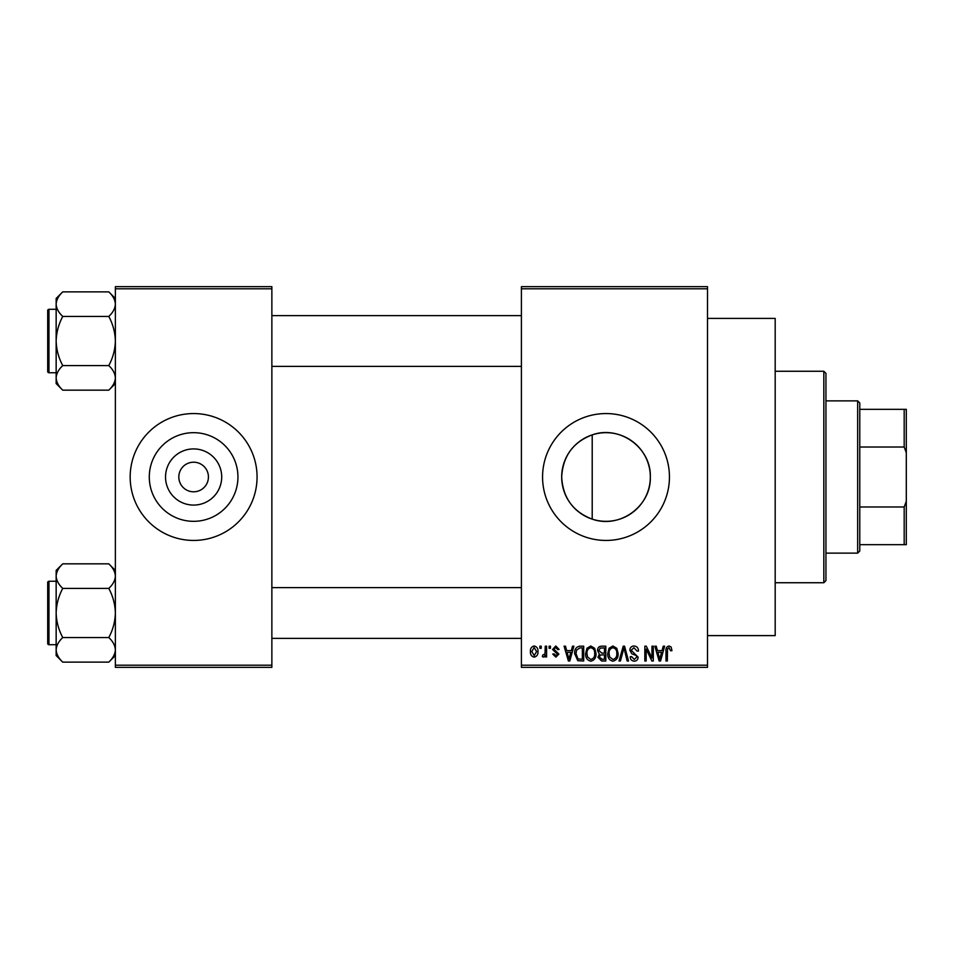 <?xml version="1.0" encoding="UTF-8"?>
<svg xmlns="http://www.w3.org/2000/svg" width="954" height="954" viewBox="0 0 954 954"><rect width="100%" height="100%" fill="white"/><g stroke="black" fill="none" stroke-linecap="round" stroke-linejoin="round"><path stroke-width="1.43" d="M221.71 477A28.083 28.083 0 0 1 193.614 505.083A28.083 28.083 0 0 1 165.531 477A28.083 28.083 0 0 1 193.614 448.917A28.083 28.083 0 0 1 221.71 477M178.815 477A14.799 14.799 0 0 0 193.614 491.799A14.799 14.799 0 0 0 208.425 477A14.799 14.799 0 0 0 193.614 462.201A14.799 14.799 0 0 0 178.815 477M149.289 477A44.325 44.325 0 0 0 193.614 521.325A44.325 44.325 0 0 0 237.94 477A44.325 44.325 0 0 0 193.614 432.675A44.325 44.325 0 0 0 149.289 477M130.173 477A63.441 63.441 0 0 0 193.614 540.441A63.441 63.441 0 0 0 257.067 477A63.441 63.441 0 0 0 193.614 413.559A63.441 63.441 0 0 0 130.173 477M592.207 519.131C573.032 511.785 562.86 497.738 561.679 477C562.884 456.215 573.068 442.179 592.207 434.869C619.766 424.912 651.32 447.927 650.33 477C651.236 506.157 619.838 529.053 592.207 519.131L592.207 434.869M650.33 477A44.325 44.325 0 0 1 606.005 521.325A44.325 44.325 0 0 1 561.679 477A44.325 44.325 0 0 1 606.005 432.675A44.325 44.325 0 0 1 650.33 477M542.564 477A63.441 63.441 0 0 0 606.005 540.441A63.441 63.441 0 0 0 669.446 477A63.441 63.441 0 0 0 606.005 413.559A63.441 63.441 0 0 0 542.564 477M707.51 318.397L775.185 318.397L775.185 635.602L707.51 635.602M707.51 288.788L521.409 288.788L521.409 286.665L707.51 286.665L707.51 667.335L521.409 667.335L521.409 665.212L707.51 665.212M539.869 646.18L541.216 646.18L541.216 648.303L539.869 648.303L539.869 646.18M549.099 646.18L550.446 646.18L550.446 648.303L549.099 648.303L549.099 646.18M572.483 646.18L573.891 646.18L569.8 660.991L568.381 660.991L564.088 646.18L565.495 646.18L566.664 650.604L571.327 650.604L572.483 646.18M594.676 648.315L596 653.395C596.298 657.592 594.569 660.18 590.8 661.182C587.115 660.204 585.386 657.676 585.625 653.573L586.96 648.255L590.812 645.989L594.676 648.315M616.785 648.315L618.109 653.395C618.407 657.592 616.678 660.18 612.909 661.182C609.224 660.204 607.495 657.676 607.734 653.573L609.069 648.255L612.921 645.989L616.785 648.315M634.028 645.989C636.95 646.311 638.429 647.969 638.488 650.986L637.141 651.177L633.909 647.718L631.19 650.258L638.107 657.127C638.011 659.619 636.735 660.979 634.279 661.182C631.667 660.919 630.308 659.452 630.224 656.757L631.572 656.567L634.231 659.452L636.759 657.067L636.342 655.565L631.882 653.812L629.843 650.282C629.986 647.599 631.393 646.168 634.028 645.989M663.221 646.18L664.64 646.18L660.55 660.991L659.131 660.991L654.838 646.18L656.245 646.18L657.413 650.604L662.064 650.604L663.221 646.18M521.409 288.788L521.409 665.212M671.139 647.039L671.95 650.604L670.602 650.795L668.969 647.718L667.526 648.839L667.335 660.991L665.987 660.991L665.987 650.938C665.654 648.243 666.667 646.585 669.028 645.989L671.139 647.039M651.952 646.18L653.299 646.18L653.299 660.991L651.856 660.991L646.18 649.114L646.18 660.991L644.832 660.991L644.832 646.18L646.287 646.18L651.952 658.033L651.952 646.18M623.236 646.18L624.548 646.18L628.543 660.991L627.148 660.991L623.976 647.909L620.422 660.991L619.015 660.991L623.236 646.18M601.64 646.18L605.814 646.18L605.814 660.991L601.628 660.991L597.931 657.258L599.386 654.158L597.538 650.533C597.574 647.742 598.933 646.299 601.64 646.18M579.758 646.18L583.705 646.18L583.705 660.991L577.802 660.717L574.666 653.669C574.308 649.459 576.013 646.955 579.758 646.18M555.812 645.989L559.092 649.447L557.744 649.638L555.717 647.527L553.904 649.197L558.901 654.074L555.86 657.139L552.748 654.062L554.095 653.872L555.812 655.601L557.553 654.289L552.557 649.471L555.812 645.989M545.247 646.18L546.594 646.18L546.594 656.948L545.247 656.948L545.247 655.231L543.649 657.139L542.361 656.567L542.754 655.028L544.996 653.967L545.247 646.18M534.192 645.989C536.911 646.681 538.163 648.541 537.949 651.57C538.175 654.599 536.923 656.459 534.192 657.139C531.497 656.483 530.257 654.659 530.448 651.677C530.185 648.589 531.438 646.693 534.192 645.989M271.866 667.335L115.374 667.335L115.374 665.212L271.866 665.212L271.866 667.335M271.866 288.788L115.374 288.788L115.374 286.665L271.866 286.665L271.866 665.212M115.374 288.788L115.374 665.212M660.359 656.638L661.611 652.333L657.866 652.333L659.739 659.441L660.359 656.638M612.909 659.452C615.783 658.654 617.071 656.626 616.773 653.359C616.952 650.318 615.676 648.446 612.933 647.718C610.119 648.493 608.831 650.461 609.081 653.609L609.654 656.96L612.909 659.452M604.466 659.25L604.466 654.838L600.531 654.981L599.267 657.02L602.117 659.25L604.466 659.25M604.466 653.108L604.466 647.909L600.221 648.1L598.885 650.521L601.807 653.108L604.466 653.108M590.8 659.452C593.674 658.654 594.962 656.626 594.664 653.359C594.843 650.318 593.567 648.446 590.824 647.718C588.01 648.493 586.722 650.461 586.972 653.609L587.545 656.96L590.8 659.452M582.357 659.25L582.357 647.909L579.937 647.909L576.55 650.068L576.013 653.681L578.052 658.964L582.357 659.25M569.61 656.638L570.862 652.333L567.117 652.333L568.989 659.441L569.61 656.638M534.228 655.601L536.601 651.57L534.157 647.527L531.795 651.57L534.228 655.601M823.827 371.261L825.937 373.372L825.937 580.628L823.827 582.739L823.827 371.261L775.185 371.261M115.374 383.58L108.792 390.162L62.749 390.162C58.623 386.346 56.429 382.244 56.155 377.879C56.405 373.563 58.599 369.472 62.749 365.597C58.611 357.881 56.417 349.689 56.155 341.019C56.429 332.326 58.623 324.133 62.749 316.442C58.623 312.626 56.429 308.524 56.155 304.159C56.405 299.842 58.599 295.752 62.749 291.876L56.155 298.459L56.155 383.58L62.749 390.162M47.7 313.532L47.7 310.563A1.264 1.264 0 0 1 48.964 309.299L48.964 372.74A1.264 1.264 0 0 1 47.7 371.476L47.7 310.563A1.264 1.264 0 0 1 48.964 309.299L56.155 309.299M48.964 372.74L56.155 372.74M115.374 298.459L108.792 291.876L62.749 291.876M108.792 291.876C112.906 295.692 115.1 299.794 115.374 304.159L115.231 302.466L115.374 304.159C115.124 308.476 112.93 312.566 108.792 316.442L62.749 316.442M108.792 316.442C112.918 324.157 115.112 332.35 115.374 341.019C115.112 349.713 112.918 357.905 108.792 365.597L62.749 365.597M108.792 365.597C112.906 369.425 115.1 373.515 115.374 377.879C115.124 382.196 112.93 386.287 108.792 390.162M857.658 553.129L857.658 400.871L859.781 402.982L859.781 551.018L857.658 553.129L825.937 553.129M857.658 400.871L825.937 400.871M906.3 544.674L904.189 544.674L904.189 506.979L906.3 501.291L906.3 544.674M859.781 544.674L904.189 544.674M859.781 409.326L906.3 409.326L906.3 501.291M859.781 506.979L904.189 506.979M906.3 452.709L904.189 447.021L904.189 409.326M859.781 447.021L904.189 447.021M47.7 371.476L47.7 368.506M115.374 655.541L108.792 662.124L62.749 662.124C58.623 658.308 56.429 654.205 56.155 649.841C56.405 645.524 58.599 641.434 62.749 637.558C58.611 629.843 56.417 621.65 56.155 612.981C56.429 604.287 58.623 596.095 62.749 588.403C58.623 584.575 56.429 580.485 56.155 576.121C56.405 571.804 58.599 567.713 62.749 563.838L56.155 570.42L56.155 655.541L62.749 662.124M47.7 585.494L47.7 582.524A1.264 1.264 0 0 1 48.964 581.26L48.964 644.701A1.264 1.264 0 0 1 47.7 643.437L47.7 582.524A1.264 1.264 0 0 1 48.964 581.26L56.155 581.26M48.964 644.701L56.155 644.701M115.374 570.42L108.792 563.838L62.749 563.838M108.792 563.838C112.906 567.654 115.1 571.756 115.374 576.121L115.231 574.427L115.374 576.121C115.124 580.437 112.93 584.528 108.792 588.403L62.749 588.403M108.792 588.403C112.918 596.119 115.112 604.311 115.374 612.981C115.112 621.674 112.918 629.867 108.792 637.558L62.749 637.558M108.792 637.558C112.906 641.374 115.1 645.476 115.374 649.841C115.124 654.158 112.93 658.248 108.792 662.124M47.7 643.437L47.7 640.468M823.827 582.739L775.185 582.739M521.409 315.643L271.866 315.643M521.409 366.396L271.866 366.396M271.866 638.357L521.409 638.357M271.866 587.604L521.409 587.604"/></g></svg>
